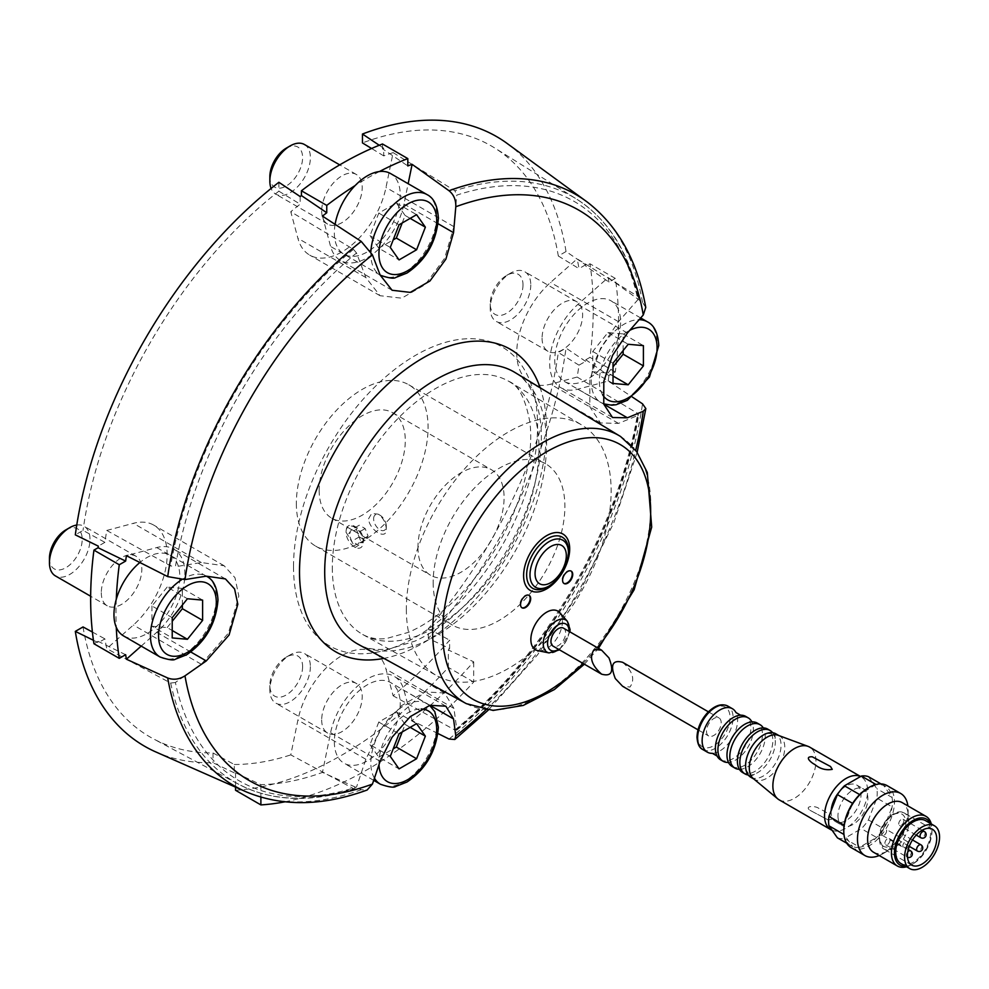 <?xml version="1.0" encoding="UTF-8"?>
<svg xmlns="http://www.w3.org/2000/svg" width="989" height="989" viewBox="0 0 989 989"><rect width="100%" height="100%" fill="white"/><g stroke="black" fill="none" stroke-linecap="round" stroke-linejoin="round"><path stroke-width="0.74" stroke-dasharray="4.95 3.71" d="M563.495 628.163A10.385 5.996 -60 0 1 565.646 632.911A10.385 5.996 -60 0 1 561.109 643.369A10.385 5.996 -60 0 1 553.098 646.151M356.522 252.999A334.641 193.201 120 0 0 175.387 566.734L201.299 562.543L224.144 565.757L234.999 577.737L238.819 596.046L228.471 633.047L201.299 664.262L175.387 682.484A334.641 193.201 120 0 0 356.522 787.059L365.843 759.268L379.986 730.327L401.633 705.553L425.258 691.904L444.531 693.005L453.939 708.408L456.757 729.19A334.641 193.201 120 0 0 637.893 415.454L618.484 423.403L600.447 422.958L589.84 406.825L589.864 379.566L600.447 348.474L618.484 321.685L637.893 299.716A334.641 193.201 120 0 0 456.757 195.13L453.939 226.679L444.58 258.389L425.319 284.535L401.695 298.183L380.048 295.711L365.843 277.538L356.522 252.999L353.469 249.327L290.778 211.72L297.912 238.324A64.483 37.236 120 0 0 309.718 255.113A64.483 37.236 120 0 0 385.994 187.465L393.127 152.627A340.401 196.527 120 0 0 383.757 155.903L383.757 148.288A349.587 201.843 120 0 0 382.483 148.77L407.814 165.942M383.757 148.288L379.244 145.259M637.893 299.716L638.634 297.59L637.695 296.292L577.156 258.871L550.552 282.458A64.483 37.236 120 0 0 518.298 338.312A64.483 37.236 120 0 0 530.104 382.36A64.483 37.236 120 0 0 550.552 384.177L577.156 377.056A340.401 196.527 120 0 0 578.998 365.164L585.599 361.356A349.587 201.843 120 0 0 585.809 359.761L608.927 375.672L615.294 371.988A355.385 205.18 120 0 0 618.298 337.484A355.385 205.18 120 0 0 618.298 309.446A355.385 205.18 120 0 0 615.294 278.391L608.927 282.063L585.809 266.165A349.587 201.843 120 0 0 585.599 264.817L566.029 251.54A351.985 203.215 120 0 0 505.96 142.601M608.927 282.063A346.509 200.062 120 0 0 608.173 277.538L577.848 304.427A53.74 31.03 120 0 0 550.972 350.971A53.74 31.03 120 0 0 560.812 387.676A53.74 31.03 120 0 0 577.848 389.196L608.173 381.074L632.268 396.997M645.755 307.406L642.529 302.449L608.173 277.538M585.599 361.356L566.029 348.079A351.985 203.215 120 0 1 428.336 638.424L449.624 648.537L449.624 640.18A340.401 196.527 120 0 1 393.127 695.786L385.994 669.182A64.483 37.236 120 0 0 374.201 652.394A64.483 37.236 120 0 0 297.912 720.041L290.778 754.879L353.469 788.604L355.051 788.765L356.522 787.059M437.954 733.541L412.116 720.647A346.509 200.062 120 0 0 473.682 661.814L448.351 649.971A349.587 201.843 120 0 0 449.624 648.537M608.173 381.074A346.509 200.062 120 0 0 608.927 375.672M83.027 626.939A341.242 197.021 120 0 0 153.468 738.882A341.242 197.021 120 0 0 213.018 752.975L234.294 764.497L234.294 772.854A349.587 201.843 120 0 0 235.555 772.829L260.886 784.66A346.509 200.062 120 0 0 322.463 772.409L361.22 789.716L367.117 790.026M234.294 772.854L213.018 762.742A351.985 203.215 120 0 1 154.494 751.356M93.436 640.291L98.319 642.677L104.908 638.869A340.401 196.527 120 0 0 106.763 648.636L133.367 625.036A64.483 37.236 120 0 0 165.608 569.194A64.483 37.236 120 0 0 153.802 525.147A64.483 37.236 120 0 0 133.367 523.317L106.763 530.45A340.401 196.527 120 0 0 104.908 542.343L83.027 530.401L75.312 534.851M125.64 654.693L98.096 641.342A349.587 201.843 120 0 0 98.319 642.677M278.873 182.285L278.873 191.186A341.242 197.021 120 0 0 83.027 530.401M106.763 530.45L170.677 565.931L175.387 566.734M278.873 191.186L300.162 204.167A340.401 196.527 120 0 0 290.778 211.72M566.029 251.54L558.315 256.003A341.242 197.021 120 0 0 494.636 147.942A341.242 197.021 120 0 0 362.469 142.923M393.127 152.627L454.903 190.753L456.757 195.13M558.315 256.003L578.998 268.637A340.401 196.527 120 0 0 577.156 258.871M383.757 155.903L371.592 148.486M428.336 638.424L428.336 628.658A341.242 197.021 120 0 0 558.315 352.529L566.029 348.079M577.156 377.056L637.695 413.427L637.893 415.454L638.659 414.737M456.522 730.216L456.757 729.19L454.903 730.03L393.127 695.786M428.336 628.658L449.624 640.18M578.998 365.164L558.315 352.529M213.018 752.975L213.018 762.742M293.523 566.697A172.581 99.642 120 0 0 476.574 583.053A172.581 99.642 120 0 0 476.574 338.98A172.581 99.642 120 0 0 293.523 566.697M234.294 764.497A340.401 196.527 120 0 0 290.778 754.879M175.387 682.484L170.677 683.065L106.763 648.636M92.41 632.045L104.908 638.869M406.355 609.162A144.802 83.595 120 0 0 437.521 676.105A144.802 83.595 120 0 0 581.149 591.842A144.802 83.595 120 0 0 582.311 425.332A144.802 83.595 120 0 0 470.331 462.629A144.802 83.595 120 0 0 406.355 609.162M321.685 719.943A28.656 16.553 120 0 0 327.619 733.059A28.656 16.553 120 0 0 349.71 725.382A28.656 16.553 120 0 0 362.221 696.54A28.656 16.553 120 0 0 356.287 683.424A28.656 16.553 120 0 0 334.195 691.101A28.656 16.553 120 0 0 321.685 719.943M235.555 790.285A369.008 213.043 120 0 0 448.351 667.427L448.351 649.971M235.555 772.829L235.555 787.318M542.083 338.213A28.656 16.553 120 0 0 548.017 351.33A28.656 16.553 120 0 0 570.109 343.653A28.656 16.553 120 0 0 582.62 314.811A28.656 16.553 120 0 0 576.674 301.682A28.656 16.553 120 0 0 554.594 309.372A28.656 16.553 120 0 0 542.083 338.213M585.809 359.761L589.963 357.363A355.385 205.18 120 0 0 589.963 263.766L585.809 266.165M585.599 264.817L578.998 268.637M321.685 210.966A28.656 16.553 120 0 0 327.619 224.083A28.656 16.553 120 0 0 349.71 216.406A28.656 16.553 120 0 0 362.221 187.564A28.656 16.553 120 0 0 356.287 174.447A28.656 16.553 120 0 0 334.195 182.124A28.656 16.553 120 0 0 321.685 210.966M382.483 148.77L382.483 143.974M300.162 196.551L300.162 204.167M101.298 592.695A28.656 16.553 120 0 0 107.232 605.812A28.656 16.553 120 0 0 129.312 598.135A28.656 16.553 120 0 0 141.823 569.293A28.656 16.553 120 0 0 135.889 556.177A28.656 16.553 120 0 0 113.809 563.854A28.656 16.553 120 0 0 101.298 592.695M104.908 542.343L98.319 546.151M93.943 643.74L98.096 641.342M559.725 612.661A22.327 12.894 -60 0 1 562.432 621.315A22.327 12.894 -60 0 1 554.05 642.257A22.327 12.894 -60 0 1 537.793 650.638M284.844 801.832A369.008 213.043 120 0 0 473.682 682.051L473.682 661.814M473.682 682.051L448.351 667.427M260.886 784.66L260.886 797.146M400.224 703.859A46.57 26.888 -60 0 1 379.887 750.725A46.57 26.888 -60 0 1 343.999 763.199A46.57 26.888 -60 0 1 343.999 709.422A46.57 26.888 -60 0 1 390.568 682.534A46.57 26.888 -60 0 1 400.224 703.859M412.116 720.647L403.994 690.322A53.74 31.03 120 0 0 394.154 676.328A53.74 31.03 120 0 0 330.586 732.701L322.463 772.409M615.294 278.391L589.963 263.766M615.294 371.988L589.963 357.363M618.298 309.446A46.57 26.888 120 0 0 610.967 300.804A46.57 26.888 120 0 0 564.398 327.693A46.57 26.888 120 0 0 564.398 381.47A46.57 26.888 120 0 0 618.298 337.484A46.57 26.888 -60 0 0 620.61 322.117A46.57 26.888 -60 0 0 618.298 309.446M379.43 171.53A355.385 205.18 120 0 0 355.15 185.549M335.11 224.342A46.57 26.888 120 0 0 343.999 254.222A46.57 26.888 120 0 0 379.887 241.749A46.57 26.888 120 0 0 400.224 194.87A46.57 26.888 120 0 0 390.568 173.557M322.463 216.109L330.586 246.434A53.74 31.03 120 0 0 340.414 260.428A53.74 31.03 120 0 0 403.994 204.055L408.16 183.707M116.282 599.272A355.385 205.18 120 0 0 116.282 627.31M123.613 635.952A46.57 26.888 120 0 0 159.501 623.478A46.57 26.888 120 0 0 179.825 576.612A46.57 26.888 120 0 0 170.182 555.286A46.57 26.888 120 0 0 139.857 562.531M141.192 646.101L156.732 632.33A53.74 31.03 120 0 0 183.595 585.785A53.74 31.03 120 0 0 173.767 549.08A53.74 31.03 120 0 0 156.732 547.56L126.407 555.682M310.373 666.611A28.656 16.553 -60 0 1 297.862 695.452A28.656 16.553 -60 0 1 275.783 703.13A28.656 16.553 -60 0 1 269.849 690.013A28.656 16.553 -60 0 1 290.111 654.903A28.656 16.553 -60 0 1 304.439 653.482A28.656 16.553 -60 0 1 310.373 666.611M302.609 666.611A23.167 13.376 -60 0 1 286.229 694.983A23.167 13.376 -60 0 1 269.849 685.525A23.167 13.376 -60 0 1 286.229 657.153A23.167 13.376 -60 0 1 302.609 666.611M530.772 284.869A28.656 16.553 -60 0 1 518.261 313.723A28.656 16.553 -60 0 1 496.169 321.4A28.656 16.553 -60 0 1 490.235 308.271A28.656 16.553 -60 0 1 510.497 273.174A28.656 16.553 -60 0 1 524.838 271.752A28.656 16.553 -60 0 1 530.772 284.869M522.996 284.869A23.167 13.376 -60 0 1 506.615 313.241A23.167 13.376 -60 0 1 490.235 303.784A23.167 13.376 -60 0 1 506.615 275.424A23.167 13.376 -60 0 1 522.996 284.869M304.439 144.505A28.656 16.553 -60 0 1 310.373 157.634A28.656 16.553 -60 0 1 297.862 186.476A28.656 16.553 -60 0 1 275.783 194.153A28.656 16.553 -60 0 1 271.11 188.442M286.229 148.177A23.167 13.376 -60 0 1 302.609 157.634A23.167 13.376 -60 0 1 286.229 185.994A23.167 13.376 -60 0 1 269.849 176.537M76.771 525.048A28.656 16.553 -60 0 1 84.04 526.235A28.656 16.553 -60 0 1 89.987 539.364A28.656 16.553 -60 0 1 77.476 568.205A28.656 16.553 -60 0 1 55.384 575.882M65.83 529.906A23.167 13.376 -60 0 1 82.211 539.364A23.167 13.376 -60 0 1 65.83 567.735A23.167 13.376 -60 0 1 49.45 558.278M402.177 731.971L405.107 724.43L396.329 711.944L378.775 722.081L399.049 733.789M396.329 711.944L416.592 723.651M378.775 722.081L369.997 744.705L390.272 756.4M369.997 744.705L378.775 757.178L399.049 768.886M378.775 757.178L393.189 748.858M405.107 724.43L410.175 727.36M182.359 605.058L182.359 588.418L202.621 600.113M182.359 588.418L167.166 587.058L187.428 598.753M167.166 587.058L151.96 605.96L172.222 617.668M151.96 605.96L151.96 626.235L172.222 637.93M151.96 626.235L167.166 627.582L172.222 630.512M167.166 627.582L172.222 621.29M402.177 222.995L405.107 215.454L396.329 202.968L378.775 213.105L369.997 235.716L378.775 248.202L399.049 259.909M378.775 248.202L393.189 239.882M405.107 215.454L410.175 218.384M396.329 202.968L416.592 214.675M378.775 213.105L399.049 224.8M369.997 235.716L390.272 247.423M623.144 350.576L623.144 333.923L607.951 332.564L592.745 351.478L592.745 371.74L613.019 383.448M592.745 351.478L613.019 363.173M592.745 371.74L607.951 373.1L613.019 376.03M607.951 373.1L613.019 366.795M623.144 333.923L643.406 345.631M607.951 332.564L628.213 344.271M570.987 570.999A7.17 4.141 120 0 0 570.74 570.838A7.17 4.141 120 0 0 563.582 574.98A7.17 4.141 120 0 0 563.582 583.25A7.17 4.141 120 0 0 563.841 583.386M528.942 595.279A7.17 4.141 120 0 0 528.695 595.118A7.17 4.141 120 0 0 521.524 599.26A7.17 4.141 120 0 0 521.524 607.53A7.17 4.141 120 0 0 521.784 607.654M319.15 490.321A60.898 35.159 120 0 0 331.772 518.199A60.898 35.159 120 0 0 392.67 483.028A60.898 35.159 120 0 0 392.67 412.71A60.898 35.159 120 0 0 345.742 429.028A60.898 35.159 120 0 0 319.15 490.321M368.551 518.829L371.728 513.427L378.194 514.156C383.151 517.692 385.858 522.662 386.291 529.078C387.194 540.822 369.317 530.487 368.551 518.829M417.951 547.35A60.898 35.159 120 0 0 430.561 575.239A60.898 35.159 120 0 0 491.471 540.068A60.898 35.159 120 0 0 491.471 469.75A60.898 35.159 120 0 0 444.543 486.069A60.898 35.159 120 0 0 417.951 547.35M433.157 582.459A93.151 53.777 120 0 0 452.443 625.097A93.151 53.777 120 0 0 545.594 571.321A93.151 53.777 120 0 0 545.594 463.767A93.151 53.777 120 0 0 473.805 488.714A93.151 53.777 120 0 0 433.157 582.459M346.014 532.144L355.274 547.436L363.235 542.096C364.793 528.534 345.866 517.593 346.014 532.144A12.177 7.034 60 0 1 354.618 527.174A12.177 7.034 60 0 1 363.235 542.096A12.177 7.034 60 0 1 354.618 547.065A12.177 7.034 60 0 1 346.014 532.144M296.354 503.475A93.151 53.777 120 0 0 315.652 546.113A93.151 53.777 120 0 0 408.791 492.337A93.151 53.777 120 0 0 408.791 384.783A93.151 53.777 120 0 0 337.014 409.743A93.151 53.777 120 0 0 296.354 503.475M351.701 529.572L348.771 533.739L351.701 541.28L357.548 544.655L360.466 540.501L357.548 532.96L351.701 529.572L359.291 525.196L356.374 529.35L348.771 533.739M373.619 518.829A8.95 5.168 60 0 1 379.949 515.182L379.949 515.182A8.95 5.168 60 0 1 386.291 526.148A8.95 5.168 60 0 1 379.949 529.807A8.95 5.168 60 0 1 373.619 518.829M356.374 529.35L359.291 536.891L365.151 540.266L368.069 536.112L365.151 528.571L359.291 525.196M365.151 528.571L357.548 532.96M359.291 536.891L351.701 541.28M365.151 540.266L357.548 544.655M368.069 536.112L360.466 540.501M706.492 731.205A10.385 5.996 120 0 0 708.643 735.952A10.385 5.996 120 0 0 719.028 729.956A10.385 5.996 120 0 0 719.028 717.965A10.385 5.996 120 0 0 711.029 720.746A10.385 5.996 120 0 0 706.492 731.205M622.637 662.309C632.812 671.321 635.272 679.554 629.981 687.034L622.637 686.304M868.429 776.674L876.884 788.715A34.392 19.854 120 0 1 876.884 798.111L868.429 819.918A34.392 19.854 120 0 1 861.37 828.695L844.445 838.462L859.651 847.239A34.392 19.854 120 0 0 876.575 837.473A34.392 19.854 120 0 0 883.622 828.695A34.392 19.854 120 0 0 892.09 806.888A34.392 19.854 120 0 0 892.09 797.48A34.392 19.854 120 0 0 883.622 785.451A34.392 19.854 120 0 0 876.575 784.821A34.392 19.854 120 0 0 868.107 787.949M837.399 837.831A34.392 19.854 120 0 0 844.445 838.462M837.967 815.888A21.14 12.202 120 0 0 842.344 825.555A21.14 12.202 120 0 0 863.484 813.354A21.14 12.202 120 0 0 863.484 788.95A21.14 12.202 120 0 0 847.19 794.612A21.14 12.202 120 0 0 837.967 815.888M876.007 784.487L859.651 794.587M880.976 783.918L883.622 785.451L892.09 797.48L876.884 788.715M843.963 834.469L844.136 834.568A34.392 19.854 120 0 0 852.605 846.609A34.392 19.854 120 0 0 859.651 847.239L876.575 837.473L861.37 828.695M843.79 830.068A34.392 19.854 120 0 0 844.136 834.568L852.605 846.609L846.732 843.221M868.429 819.918L883.622 828.695L892.09 806.888L876.884 798.111M712.389 753.334A25.084 14.476 120 0 0 732.416 737.683A25.084 14.476 120 0 0 735.952 712.525M720.585 759.812A25.084 14.476 120 0 0 745.669 745.335A25.084 14.476 120 0 0 745.669 716.382M728.72 762.853L727.83 762.432A25.084 14.476 120 0 0 728.003 762.445A25.084 14.476 120 0 0 748.191 746.794A25.084 14.476 120 0 0 751.652 721.488A25.084 14.476 120 0 0 751.578 721.364L752.369 721.896M732.181 766.5A25.084 14.476 120 0 0 757.253 752.023A25.084 14.476 120 0 0 757.253 723.07M739.376 769.306A25.084 14.476 120 0 0 741.194 769.195A25.084 14.476 120 0 0 760.071 753.655A25.084 14.476 120 0 0 764.089 729.523A25.084 14.476 120 0 0 763.285 727.904M742.578 772.508A25.084 14.476 120 0 0 767.662 758.031A25.084 14.476 120 0 0 767.662 729.078M748.24 775.017A25.084 14.476 120 0 0 754.459 774.177A25.084 14.476 120 0 0 775.042 738.523A25.084 14.476 120 0 0 772.656 732.725M750.775 777.243A25.084 14.476 120 0 0 775.858 762.766A25.084 14.476 120 0 0 775.858 733.801M753.321 778.578A25.084 14.476 120 0 0 754.496 779.394A25.084 14.476 120 0 0 779.579 764.917A25.084 14.476 120 0 0 779.579 735.952A25.084 14.476 120 0 0 778.281 735.346M779.171 799.841A30.449 17.579 120 0 0 809.62 782.262A30.449 17.579 120 0 0 809.62 747.091M832.095 830.29A30.449 17.579 120 0 0 861.889 811.054A30.449 17.579 120 0 0 861.295 776.934A30.449 17.579 120 0 0 860.529 776.526M832.244 819.053C829.919 814.726 825.58 811.289 819.238 808.73C815.814 805.405 803.797 805.775 809.942 810.263L828.189 819.968L832.244 819.053M812.29 756.808L830.525 766.512M831.168 810.646A21.14 12.202 120 0 0 831.131 811.932A21.14 12.202 120 0 0 835.507 821.612A21.14 12.202 120 0 0 856.647 809.41A21.14 12.202 120 0 0 856.647 784.994A21.14 12.202 120 0 0 839.364 791.756M851.208 847.635A35.827 20.682 120 0 0 887.034 826.952A35.827 20.682 120 0 0 887.034 785.587M879.221 855.534A35.827 20.682 120 0 0 882.806 853.767A35.827 20.682 120 0 0 908.137 809.892A35.827 20.682 120 0 0 907.877 805.899M873.547 852.258A28.656 16.553 120 0 0 887.875 850.837A28.656 16.553 120 0 0 908.137 815.74A28.656 16.553 120 0 0 902.203 802.611M906.579 866.784A28.656 16.553 120 0 0 911.685 864.584A28.656 16.553 120 0 0 931.947 829.487A28.656 16.553 120 0 0 931.292 823.961M905.64 866.24A26.505 15.305 120 0 0 913.206 863.706A26.505 15.305 120 0 0 931.947 831.242A26.505 15.305 120 0 0 930.352 823.417M900.843 863.471A24.725 14.266 120 0 0 925.568 849.192A24.725 14.266 120 0 0 925.568 820.66M886.614 830.797A3.585 2.065 -60 0 1 885.056 834.407A3.585 2.065 -60 0 1 882.287 835.359A3.585 2.065 -60 0 1 882.287 831.23A3.585 2.065 -60 0 1 885.872 829.153A3.585 2.065 -60 0 1 886.614 830.797M890.013 840.193A3.585 2.065 -60 0 1 888.456 843.802A3.585 2.065 -60 0 1 885.687 844.754A3.585 2.065 -60 0 1 885.687 840.625A3.585 2.065 -60 0 1 889.272 838.548A3.585 2.065 -60 0 1 890.013 840.193M900.423 834.184A3.585 2.065 -60 0 1 898.853 837.782A3.585 2.065 -60 0 1 896.096 838.746A3.585 2.065 -60 0 1 896.096 834.605A3.585 2.065 -60 0 1 899.681 832.54A3.585 2.065 -60 0 1 900.423 834.184M903.822 820.858A3.585 2.065 -60 0 1 902.252 824.467A3.585 2.065 -60 0 1 899.496 825.432A3.585 2.065 -60 0 1 899.496 821.29A3.585 2.065 -60 0 1 903.081 819.226A3.585 2.065 -60 0 1 903.822 820.858M844.136 825.172L852.605 803.365M642.529 302.449A341.452 197.132 120 0 0 587.454 202.201M449.018 739.018A341.452 197.132 120 0 0 642.529 403.833M246.867 792.14A341.452 197.132 120 0 0 361.22 789.716M383.299 658.501A174.645 100.829 120 0 0 510.336 550.96A174.645 100.829 120 0 0 539.945 387.169M485.883 709.855A329.386 190.172 120 0 0 635.704 450.341M353.469 249.327A337.941 195.105 120 0 0 170.677 565.931M637.695 296.292A337.941 195.105 120 0 0 576.463 198.999A337.941 195.105 120 0 0 454.903 190.753M454.903 730.03A337.941 195.105 120 0 0 637.695 413.427M170.677 683.065A337.941 195.105 120 0 0 238.596 784.215A337.941 195.105 120 0 0 353.469 788.604M332.316 567.513A146.137 84.374 120 0 0 362.74 634.505A146.137 84.374 120 0 0 362.839 634.567A146.137 84.374 120 0 0 508.729 550.032A146.137 84.374 120 0 0 508.989 381.433A146.137 84.374 120 0 0 508.89 381.383A146.137 84.374 120 0 0 396.218 420.325A146.137 84.374 120 0 0 332.316 567.513M365.843 759.268L297.912 720.041M453.939 708.408L385.994 669.182M618.484 423.403L550.552 384.177M618.484 321.685L550.552 282.458M453.939 226.679L385.994 187.465M365.843 277.538L297.912 238.324M201.299 664.262L133.367 625.036M201.299 562.543L133.367 523.317M466.351 703.661A154.272 89.072 120 0 0 618.879 613.625A154.272 89.072 120 0 0 620.585 436.52M583.04 663.434A147.114 84.93 120 0 0 597.257 647.647M357.363 643.814A156.892 90.58 120 0 0 514.082 553.135A156.892 90.58 120 0 0 514.255 372.062C528.633 379.863 537.484 397.182 540.81 424.021C542.083 437.645 541.206 452.641 538.164 469.021C529.807 510.757 511.251 549.699 482.484 585.847C460.886 611.956 438.448 630.364 415.157 641.045L390.012 648.784C376.797 650.552 365.918 648.895 357.363 643.814M429.943 705.305L403.994 690.322M380.135 761.307L330.586 732.701M190.803 651.998L156.732 632.33M206.281 576.167L156.732 547.56M370.887 251.738A46.57 26.888 -60 0 0 380.147 275.09L330.586 246.434M438.065 223.724L403.994 204.055M627.397 333.033L577.848 304.427M603.784 404.167L577.848 389.196M378.985 764.818A40.846 23.575 -60 0 1 392.151 727.298A40.846 23.575 -60 0 1 421.19 708.989M374.472 778.219A46.57 26.888 -60 0 1 384.362 724.405A46.57 26.888 -60 0 1 427.05 703.599A46.57 26.888 -60 0 1 436.693 724.912A46.57 26.888 -60 0 1 416.369 771.779A46.57 26.888 -60 0 1 380.481 784.265M602.61 394.747A40.846 23.575 -60 0 1 603.958 360.453A40.846 23.575 -60 0 1 629.857 330.289M647.449 321.858A46.57 26.888 -60 0 1 657.092 343.183A46.57 26.888 -60 0 1 636.768 390.049A46.57 26.888 -60 0 1 600.879 402.523A46.57 26.888 -60 0 1 597.554 355.15A46.57 26.888 -60 0 1 639.215 319.682M427.05 194.61A46.57 26.888 -60 0 1 436.693 215.936A46.57 26.888 -60 0 1 416.369 262.802A46.57 26.888 -60 0 1 380.481 275.288M206.664 576.352A46.57 26.888 -60 0 1 216.307 597.665A46.57 26.888 -60 0 1 195.97 644.531A46.57 26.888 -60 0 1 160.082 657.017M181.482 579.814A46.57 26.888 -60 0 1 206.33 576.154L170.182 555.286M569.009 631.353A15.169 8.753 -60 0 1 558.624 649.34M567.327 621.253A18.63 10.755 -60 0 1 569.59 628.472A18.63 10.755 -60 0 1 562.593 645.941A18.63 10.755 -60 0 1 549.043 652.925M568.428 552.666A27.173 15.688 -60 0 1 549.216 585.945M568.428 550.725A29.546 17.06 -60 0 1 547.535 586.91C560.133 578.108 567.093 566.042 568.428 550.725M697.628 736.323A22.932 13.24 120 0 0 721.945 738.486A22.932 13.24 120 0 0 721.945 706.059A22.932 13.24 120 0 0 697.628 736.323M702.82 749.551A25.084 14.476 120 0 0 727.892 735.074A25.084 14.476 120 0 0 727.892 706.121M879.58 839.537A20.695 11.942 120 0 0 883.857 849.007A20.695 11.942 120 0 0 904.552 837.065A20.695 11.942 120 0 0 904.552 813.181A20.695 11.942 120 0 0 888.604 818.719A20.695 11.942 120 0 0 879.58 839.537M879.58 837.782A18.544 10.706 120 0 0 899.236 839.537A18.544 10.706 120 0 0 899.236 813.317A18.544 10.706 120 0 0 879.58 837.782M924.356 831.514A3.585 2.065 -60 0 1 924.999 832.379A3.585 2.065 -60 0 1 925.098 833.146A3.585 2.065 -60 0 1 923.541 836.756A3.585 2.065 -60 0 1 920.771 837.708M920.957 844.829A3.585 2.065 -60 0 1 921.6 845.706A3.585 2.065 -60 0 1 921.699 846.473A3.585 2.065 -60 0 1 920.141 850.07A3.585 2.065 -60 0 1 917.372 851.034M910.548 850.837A3.585 2.065 -60 0 1 911.19 851.714A3.585 2.065 -60 0 1 911.289 852.481A3.585 2.065 -60 0 1 909.732 856.078A3.585 2.065 -60 0 1 906.975 857.043A3.585 2.065 -60 0 1 907.778 851.813M907.791 842.319A3.585 2.065 -60 0 1 907.89 843.085A3.585 2.065 -60 0 1 906.332 846.683A3.585 2.065 -60 0 1 903.575 847.647A3.585 2.065 -60 0 1 903.575 843.518A3.585 2.065 -60 0 1 907.148 841.441A3.585 2.065 -60 0 1 907.791 842.319M637.151 452.282L613.897 522.575L580.123 591.249L537.534 654.854L488.282 710.127M638.671 297.615C628.856 252.121 608.124 219.249 576.463 198.999L494.636 147.942M355.088 788.789C310.793 803.031 271.963 801.51 238.596 784.215L153.468 738.882M456.522 730.253C546.039 657.364 620.326 528.695 638.696 414.712M362.74 634.505L437.521 676.105M508.89 381.383L582.311 425.332M362.839 634.567C369.96 638.35 377.922 639.636 386.736 638.437L408.346 632.379C425.579 625.097 443.109 612.352 460.911 594.154C488.789 564.645 509.014 530.364 521.599 491.323C529.523 465.09 532.292 442.046 529.881 422.204C525.518 398.765 518.545 385.178 508.989 381.433M444.531 693.005L374.201 652.394M600.447 422.958L530.104 382.36M380.048 295.711L309.718 255.113M224.144 565.757L153.802 525.147M584.375 664.212L598.469 648.351M445.841 706.171L394.154 676.328M225.443 578.924L173.767 549.08M392.101 290.259L340.414 260.428M612.5 417.506L560.812 387.676M429.646 705.392L390.568 682.534M373.731 780.37L343.999 763.199M356.287 683.424L304.439 653.482M327.619 733.059L275.783 703.13M269.849 685.525L269.849 690.013M286.229 657.153L290.111 654.903M564.398 381.47L603.723 403.871M640.699 317.964L610.967 300.804M576.674 301.682L524.838 271.752M548.017 351.33L496.169 321.4M490.235 303.784L490.235 308.271M506.615 275.424L510.497 273.174M380.159 275.09L343.999 254.222M356.287 174.447L339.722 164.879M327.619 224.083L275.783 194.153M135.889 556.177L84.04 526.235M107.232 605.812L90.667 596.256M559.527 649.872L569.924 631.872M331.772 518.199L430.561 575.239M392.67 412.71L491.471 469.75M315.652 546.113L452.443 625.097M408.791 384.783L545.594 463.767M354.618 547.065L355.274 547.436M379.949 515.182L378.194 514.156M386.291 526.148L386.291 529.078M698.011 729.82L708.643 735.952M708.396 711.82L719.028 717.965M738.56 767.687C738.956 769.244 739.821 769.751 741.194 769.195M761.468 728.015C763.014 727.57 763.891 728.077 764.089 729.523M745.854 769.207C748.735 775.141 751.603 776.798 754.459 774.177M766.438 733.566C773.015 733.096 775.883 734.753 775.042 738.523M753.878 779.035L754.496 779.394M778.961 735.593L779.579 735.952M860.566 776.513L861.295 776.934M809.942 810.263L828.189 819.968M835.507 821.612L842.344 825.555M856.647 784.994L863.484 788.95M908.137 815.74L908.137 809.892M887.875 850.837L882.806 853.767M931.947 831.242L931.947 829.487M913.206 863.706L911.685 864.584M932.417 829.264L904.552 813.181C895.49 806.814 878.38 824.393 878.949 838.66L883.857 849.007L911.722 865.103M922.156 830.241L903.081 819.226M916.21 835.075L899.496 825.432M912.488 839.945L899.681 832.54M909.287 846.361L896.096 838.746M885.687 844.754L906.975 857.043A3.585 3.585 0 0 0 907.519 857.302M908.273 849.526L889.272 838.548M882.287 835.359L903.575 847.647A3.585 3.585 0 0 0 908.792 843.518A3.585 3.585 0 0 0 907.148 841.441L885.872 829.153"/><path stroke-width="1.48" d="M601.609 674.164L553.098 646.151A10.385 5.996 -60 0 1 553.098 634.159A10.385 5.996 -60 0 1 563.495 628.163L601.609 650.169L594.265 649.439C588.987 656.919 591.434 665.152 601.609 674.164C611.795 676.909 614.243 671.494 608.964 657.92L601.609 650.169M408.16 183.707L412.116 164.347L449.018 190.729C453.753 194.598 456.016 199.939 455.805 206.75L453.543 232.662L445.891 259.143L429.943 281L410.262 292.385L392.101 290.259L380.135 275.041L372.445 254.89L361.22 241.415L322.463 216.109A346.509 200.062 120 0 1 326.753 212.746L301.422 195.575A349.587 201.843 120 0 0 300.162 196.551L278.873 182.285A351.985 203.215 120 0 0 75.312 534.851L98.319 546.151A349.587 201.843 120 0 0 98.096 547.733L125.64 561.084L119.273 564.756L93.943 550.131A355.385 205.18 120 0 0 93.943 643.74L119.273 658.365L125.64 654.693A346.509 200.062 120 0 0 126.407 659.218L141.192 646.101M412.116 164.347A346.509 200.062 120 0 0 407.814 165.942L407.814 158.599L382.483 143.974A355.385 205.18 120 0 0 301.422 190.778L301.422 195.575M379.244 145.259L362.469 134.022A351.985 203.215 120 0 1 505.96 142.601L587.454 202.201A341.452 197.132 120 0 0 449.018 190.729M125.64 561.084A346.509 200.062 120 0 1 126.407 555.682L167.697 576.599L184.98 579.579L206.281 576.167L225.443 578.924L234.591 588.95L237.817 604.23L229.077 635.025L206.281 660.936L184.98 675.846C179.194 679.431 173.434 680.148 167.697 677.984A341.452 197.132 120 0 0 246.867 792.14C282.866 806.801 322.946 806.097 367.117 790.026L372.445 784.079L380.135 761.307L392.04 737.275L410.2 716.691L429.894 705.318L445.841 706.171L453.543 718.929L455.805 735.952L454.792 739.5L449.018 739.018L437.954 733.541M632.268 396.997L642.529 403.833L645.842 408.593L643.27 411.251L627.397 417.803L612.5 417.519L603.772 404.13L603.797 381.408L612.512 355.434L627.397 333.033L643.27 314.984L645.755 307.406C637.596 261.121 618.162 226.048 587.454 202.201M93.436 640.291L75.312 631.39A351.985 203.215 120 0 0 154.494 751.356L246.867 792.14M167.697 677.984L126.407 659.218M371.592 148.486L362.469 142.923L362.469 134.022M75.312 631.39L83.027 626.939L92.41 632.045M235.555 787.318L235.555 790.285L260.886 804.91A369.008 213.043 120 0 0 284.844 801.832M98.096 547.733L93.943 550.131M525.616 607.469A7.17 4.141 120 0 0 530.302 601.151A7.17 4.141 120 0 0 529.202 595.415A7.17 4.141 120 0 0 522.031 599.544A7.17 4.141 120 0 0 522.031 607.827A7.17 4.141 120 0 0 525.616 607.469M567.674 583.189A7.17 4.141 120 0 0 572.347 576.871A7.17 4.141 120 0 0 571.246 571.135A7.17 4.141 120 0 0 564.089 575.264A7.17 4.141 120 0 0 564.089 583.547A7.17 4.141 120 0 0 567.674 583.189M549.043 652.925L537.793 650.638A22.327 12.894 -60 0 1 535.482 623.985A22.327 12.894 -60 0 1 559.725 612.661L567.327 621.253A18.63 10.755 -60 0 0 547.102 630.698A18.63 10.755 -60 0 0 549.043 652.925L559.527 649.872M260.886 797.146L260.886 804.91M335.11 224.342A46.57 26.888 120 0 1 355.15 185.549A355.385 205.18 120 0 0 326.753 205.403L326.753 212.746M326.753 205.403L301.422 190.778M407.814 158.599A355.385 205.18 120 0 0 379.43 171.53A46.57 26.888 120 0 1 390.568 173.557L427.05 194.61A46.57 26.888 -60 0 0 392.04 206.182A46.57 26.888 -60 0 0 370.887 251.738M181.482 579.814A46.57 26.888 -60 0 0 152.603 620.907A46.57 26.888 -60 0 0 160.082 657.017L123.613 635.952A46.57 26.888 120 0 1 116.282 627.31A355.385 205.18 120 0 0 119.273 658.365M119.273 564.756A355.385 205.18 120 0 0 116.282 599.272A46.57 26.888 120 0 1 139.857 562.531M390.272 756.4L399.049 768.886L416.592 758.748L425.369 736.137L416.592 723.651L399.049 733.789L390.272 756.4M613.019 383.448L628.213 384.795L643.406 365.893L643.406 345.631L628.213 344.271L613.019 363.173L613.019 383.448M416.592 249.772L425.369 227.161L416.592 214.675L399.049 224.8L390.272 247.423L399.049 259.909L416.592 249.772L396.329 238.077L402.177 222.995M355.15 185.549A46.57 26.888 -60 0 1 379.43 171.53M271.11 188.442A28.656 16.553 -60 0 1 269.849 181.024A28.656 16.553 -60 0 1 290.111 145.927A28.656 16.553 -60 0 1 304.439 144.505L339.722 164.879M269.849 181.024L269.849 176.537A23.167 13.376 -60 0 1 286.229 148.177L290.111 145.927M202.621 600.113L187.428 598.753L172.222 617.668L172.222 637.93L187.428 639.29L202.621 620.375L202.621 600.113M116.282 627.31A46.57 26.888 -60 0 1 116.282 599.272M90.667 596.256L55.384 575.882A28.656 16.553 -60 0 1 49.45 562.766A28.656 16.553 -60 0 1 69.712 527.656A28.656 16.553 -60 0 1 76.771 525.048M49.45 562.766L49.45 558.278A23.167 13.376 -60 0 1 65.83 529.906L69.712 527.656M393.189 748.858L396.329 747.054L416.592 758.748M410.175 727.36L425.369 736.137M396.329 747.054L402.177 731.971M172.222 621.29L182.359 608.68L182.359 605.058M182.359 608.68L202.621 620.375M172.222 630.512L187.428 639.29M393.189 239.882L396.329 238.077M410.175 218.384L425.369 227.161M613.019 376.03L628.213 384.795M613.019 366.795L623.144 354.198L643.406 365.893M623.144 354.198L623.144 350.576M568.428 552.666L568.428 550.725A29.546 17.06 -60 0 0 547.535 538.659A29.546 17.06 -60 0 0 526.643 574.856A29.546 17.06 -60 0 0 547.535 586.91L549.216 585.945A27.173 15.688 -60 0 1 529.993 574.856A27.173 15.688 -60 0 1 549.216 541.564A27.173 15.688 -60 0 1 568.428 552.666C567.426 566.882 561.023 577.972 549.216 585.945M563.841 583.386A7.17 4.141 120 0 0 567.167 582.892A7.17 4.141 120 0 0 571.766 576.81A7.17 4.141 120 0 0 570.987 570.999M521.784 607.654A7.17 4.141 120 0 0 525.11 607.172A7.17 4.141 120 0 0 529.721 601.089A7.17 4.141 120 0 0 528.942 595.279M698.011 729.82L622.637 686.304L615.294 678.553C610.015 664.979 612.463 659.564 622.637 662.309L708.396 711.82M846.732 843.221L837.399 837.831L828.93 825.79L843.963 834.469M880.976 783.918L868.429 776.674A34.392 19.854 120 0 0 861.37 776.044L844.445 785.81A34.392 19.854 120 0 0 837.399 794.587L828.93 816.395A34.392 19.854 120 0 0 828.93 825.79M844.445 785.81L859.651 794.587A34.392 19.854 120 0 0 852.605 803.365A34.392 19.854 120 0 0 844.136 825.172A34.392 19.854 120 0 0 843.79 830.068L843.79 831.242A35.827 20.682 120 0 0 851.208 847.635L864.893 855.534A35.827 20.682 120 0 0 879.221 855.534M837.399 794.587L852.605 803.365M861.37 776.044L876.007 784.487M828.93 816.395L844.136 825.172M752.53 721.896L751.566 721.34A25.084 14.476 120 0 0 748.191 717.841L745.669 716.382A25.084 14.476 120 0 0 740.613 715.208L735.952 712.525A25.084 14.476 120 0 0 732.416 708.73A25.084 14.476 120 0 0 713.094 715.443A25.084 14.476 120 0 0 702.141 740.687A25.084 14.476 120 0 0 707.333 752.159A25.084 14.476 120 0 0 712.389 753.334L717.05 756.016A25.084 14.476 120 0 0 720.585 759.812L723.107 761.27A25.084 14.476 120 0 0 727.867 762.445L728.003 762.445M740.613 715.208A25.084 14.476 120 0 0 715.393 748.339A25.084 14.476 120 0 0 717.05 756.016M748.191 717.841A25.084 14.476 120 0 0 728.868 724.554A25.084 14.476 120 0 0 717.915 749.786A25.084 14.476 120 0 0 723.107 761.27M763.285 727.904A25.084 14.476 120 0 0 760.071 724.702L757.253 723.07A25.084 14.476 120 0 0 752.369 721.896A25.084 14.476 120 0 0 726.977 755.027A25.084 14.476 120 0 0 728.72 762.853A25.084 14.476 120 0 0 732.181 766.5L735 768.132A25.084 14.476 120 0 0 739.376 769.306M760.071 724.702A25.084 14.476 120 0 0 740.749 731.415A25.084 14.476 120 0 0 729.808 756.659A25.084 14.476 120 0 0 735 768.132M772.656 732.725A25.084 14.476 120 0 0 770.122 730.5L767.662 729.078A25.084 14.476 120 0 0 761.468 728.015A25.084 14.476 120 0 0 737.386 761.036A25.084 14.476 120 0 0 738.56 767.687A25.084 14.476 120 0 0 742.578 772.508L745.038 773.93A25.084 14.476 120 0 0 748.24 775.017M770.122 730.5A25.084 14.476 120 0 0 750.799 737.213A25.084 14.476 120 0 0 739.846 762.457A25.084 14.476 120 0 0 745.038 773.93M778.961 735.593L775.858 733.801A25.084 14.476 120 0 0 766.438 733.566A25.084 14.476 120 0 0 745.582 765.758A25.084 14.476 120 0 0 745.854 769.207A25.084 14.476 120 0 0 750.775 777.243L753.878 779.035M860.566 776.513L809.62 747.091A30.449 17.579 120 0 0 808.05 746.361L778.281 735.346A25.084 14.476 120 0 0 759.453 743.543A25.084 14.476 120 0 0 749.303 767.909A25.084 14.476 120 0 0 753.321 778.578L777.75 798.852A30.449 17.579 120 0 0 779.171 799.841L830.847 829.672A30.449 17.579 120 0 0 832.095 830.29M808.05 746.361A30.449 17.579 120 0 0 785.192 756.313A30.449 17.579 120 0 0 772.866 785.896A30.449 17.579 120 0 0 777.75 798.852M860.529 776.526A30.449 17.579 120 0 0 837.349 785.612A30.449 17.579 120 0 0 824.542 815.74A30.449 17.579 120 0 0 830.847 829.672M832.244 769.368C825.741 770.48 819.906 768.824 814.738 764.435C811.425 762.964 803.711 756.362 812.29 756.808L830.525 766.512L832.244 769.368M839.364 791.756A21.14 12.202 120 0 0 831.168 810.646M907.877 805.899A35.827 20.682 120 0 0 900.719 793.487L887.034 785.587A35.827 20.682 120 0 0 869.121 787.368A35.827 20.682 120 0 0 843.79 831.242M869.121 787.368L868.107 787.949A34.392 19.854 120 0 0 859.651 794.587M900.719 793.487A35.827 20.682 120 0 0 873.114 803.08A35.827 20.682 120 0 0 857.475 839.142A35.827 20.682 120 0 0 864.893 855.534M931.292 823.961A28.656 16.553 120 0 0 926.013 816.37L902.203 802.611A28.656 16.553 120 0 0 880.111 810.3A28.656 16.553 120 0 0 867.6 839.142A28.656 16.553 120 0 0 873.547 852.258L897.357 866.005A28.656 16.553 120 0 0 906.579 866.784M926.013 816.37A28.656 16.553 120 0 0 903.934 824.047A28.656 16.553 120 0 0 891.423 852.889A28.656 16.553 120 0 0 897.357 866.005M930.352 823.417A26.505 15.305 120 0 0 909.336 823.12A26.505 15.305 120 0 0 894.464 852.889A26.505 15.305 120 0 0 905.64 866.24M934.432 825.778L925.568 820.66A24.725 14.266 120 0 0 906.517 827.274A24.725 14.266 120 0 0 895.725 852.159A24.725 14.266 120 0 0 900.843 863.471L909.707 868.589A24.725 14.266 120 0 0 934.432 854.323A24.725 14.266 120 0 0 934.432 825.778A24.725 14.266 120 0 0 915.381 832.392A24.725 14.266 120 0 0 904.589 857.278A24.725 14.266 120 0 0 909.707 868.589M907.445 855.633A20.695 11.942 120 0 0 911.722 865.103A20.695 11.942 120 0 0 932.417 853.148A20.695 11.942 120 0 0 932.417 829.264A20.695 11.942 120 0 0 916.469 834.803A20.695 11.942 120 0 0 907.445 855.633M361.22 241.415A341.452 197.132 120 0 0 167.697 576.599M539.945 387.169A174.645 100.829 120 0 0 402.882 371.481A174.645 100.829 120 0 0 299.519 571.852A174.645 100.829 120 0 0 383.299 658.501M184.98 675.846A329.386 190.172 120 0 0 372.445 784.079M455.805 735.952A329.386 190.172 120 0 0 485.883 709.855M635.704 450.341A329.386 190.172 120 0 0 643.27 411.251M643.27 314.984A329.386 190.172 120 0 0 455.805 206.75M372.445 254.89A329.386 190.172 120 0 0 184.98 579.579M598.469 648.351L634.172 589.716L651.702 527.075L647.301 472.482L636.607 451.54L620.585 436.52A154.272 89.072 120 0 0 501.126 475.635A154.272 89.072 120 0 0 432.65 632.07A154.272 89.072 120 0 0 466.351 703.661L493.128 710.436L523.255 705.429L554.384 689.543L584.375 664.212M597.257 647.647A147.114 84.93 120 0 0 644.754 475.363A147.114 84.93 120 0 0 529.103 463.656A147.114 84.93 120 0 0 442.615 631.983A147.114 84.93 120 0 0 583.04 663.434M620.585 436.52L514.255 372.062A156.892 90.58 120 0 0 393.301 413.884A156.892 90.58 120 0 0 324.701 571.889A156.892 90.58 120 0 0 357.363 643.814L466.351 703.661M569.689 548.969A32.588 18.816 -60 0 1 535.123 591.966A32.588 18.816 -60 0 1 535.123 545.879A32.588 18.816 -60 0 1 569.689 548.969M453.543 718.929L429.943 705.305M206.281 660.936L190.803 651.998M453.543 232.662L438.065 223.724M627.397 417.803L603.784 404.167M421.19 708.989A40.846 23.575 -60 0 1 436.693 729.598A40.846 23.575 -60 0 1 408.642 779.122A40.846 23.575 -60 0 1 378.985 764.818M429.646 705.392L434.826 711.697L438.374 727.249C436.409 750.886 425.95 769.145 406.998 782.027L395.748 786.453C393.968 787.85 388.875 787.12 380.481 784.265A46.57 26.888 -60 0 1 374.472 778.219M629.857 330.289A40.846 23.575 -60 0 1 657.092 347.856A40.846 23.575 -60 0 1 635.099 392.942A40.846 23.575 -60 0 1 602.61 394.747M639.215 319.682A46.57 26.888 -60 0 1 647.449 321.858L640.699 317.964M436.693 220.621A40.846 23.575 -60 0 1 393.375 274.509A40.846 23.575 -60 0 1 393.375 216.752A40.846 23.575 -60 0 1 436.693 220.621M380.481 275.288A46.57 26.888 -60 0 1 380.147 275.09L380.481 275.288C388.875 278.144 393.968 278.873 395.748 277.476L406.998 273.051C425.95 260.169 436.409 241.909 438.374 218.272C437.633 205.848 433.85 197.961 427.05 194.61M216.307 602.35A40.846 23.575 -60 0 1 172.988 656.239A40.846 23.575 -60 0 1 172.988 598.481A40.846 23.575 -60 0 1 216.307 602.35M558.624 649.34A15.169 8.753 -60 0 1 547.572 643.604A15.169 8.753 -60 0 1 558.192 624.838A15.169 8.753 -60 0 1 569.021 630.97A15.169 8.753 -60 0 1 569.009 631.353M566.326 555.583A22.104 12.77 -60 0 1 542.874 584.759A22.104 12.77 -60 0 1 542.874 553.494A22.104 12.77 -60 0 1 566.326 555.583M697.628 738.078A25.084 14.476 120 0 0 702.82 749.551C699.421 748.03 697.48 743.913 696.998 737.201C697.307 728.497 700.744 720.412 707.308 712.958C714.688 705.392 721.55 703.117 727.892 706.121A25.084 14.476 120 0 0 708.569 712.834A25.084 14.476 120 0 0 697.628 738.078M924.356 831.514A3.585 3.585 0 0 1 924.789 837.423A3.585 3.585 0 0 1 920.771 837.708A3.585 2.065 -60 0 1 920.771 833.579A3.585 2.065 -60 0 1 924.356 831.514L922.156 830.241M920.957 844.829A3.585 3.585 0 0 1 921.389 850.738A3.585 3.585 0 0 1 917.372 851.034A3.585 2.065 -60 0 1 917.372 846.893A3.585 2.065 -60 0 1 920.957 844.829L912.488 839.945M907.778 851.813A3.585 2.065 -60 0 1 910.548 850.837L908.273 849.526M645.842 408.593L637.151 452.282M488.282 710.127L454.792 739.5M380.481 784.265L373.731 780.37M603.723 403.871L611.832 405.206L616.135 404.724L627.385 400.298L649.427 377.069L658.773 345.52C658.019 333.095 654.248 325.208 647.449 321.858M160.082 657.017C168.489 659.873 173.57 660.603 175.35 659.218L186.6 654.78C205.551 641.898 216.01 623.639 217.988 600.002C217.234 587.59 213.463 579.702 206.664 576.352M569.924 631.872L570.072 629.499L567.327 621.253M702.82 749.551L707.333 752.159M727.892 706.121L732.416 708.73M728.806 763.001L727.83 762.432M920.771 837.708L916.21 835.075M917.372 851.034L909.287 846.361M907.519 857.302A3.585 3.585 0 0 0 912.192 852.914A3.585 3.585 0 0 0 910.548 850.837"/></g></svg>

